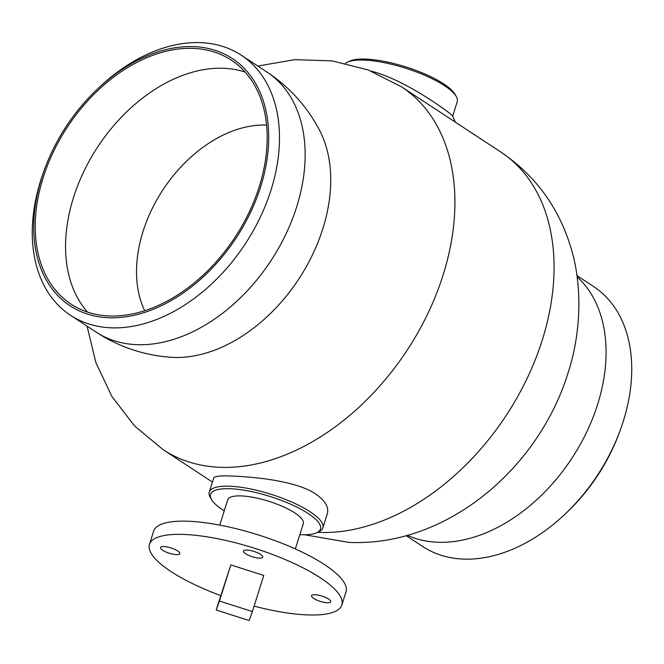 <?xml version="1.0" encoding="UTF-8"?>
<svg xmlns="http://www.w3.org/2000/svg" width="664" height="664" viewBox="0 0 664 664"><rect width="100%" height="100%" fill="white"/><g stroke="black" fill="none" stroke-linecap="round" stroke-linejoin="round"><path stroke-width="1" d="M341.86 605.004L346.019 591.798A100.853 27.871 -162.5 0 0 294.874 548.738A100.853 27.871 -162.5 0 0 188.593 521.265A100.853 27.871 -162.5 0 0 153.641 531.142L149.475 544.347A100.853 27.871 17.5 0 1 184.434 534.47A100.853 27.871 17.5 0 1 290.707 561.951A100.853 27.871 17.5 0 1 341.86 605.004A100.853 27.871 17.5 0 1 254.096 606.116M260.587 554.382A10.085 2.789 17.5 0 1 262.736 557.104A10.085 2.789 17.5 0 1 252.278 556.731A10.085 2.789 17.5 0 1 243.497 551.037A10.085 2.789 17.5 0 1 250.27 550.464A10.085 2.789 17.5 0 1 260.587 554.382M164.049 546.588A10.085 2.789 17.5 0 1 174.673 549.336A10.085 2.789 17.5 0 1 179.786 553.643A10.085 2.789 17.5 0 1 169.337 553.27A10.085 2.789 17.5 0 1 160.555 547.576A10.085 2.789 17.5 0 1 164.049 546.588M327.286 602.763A10.085 2.789 17.5 0 1 316.662 600.015A10.085 2.789 17.5 0 1 311.549 595.716A10.085 2.789 17.5 0 1 321.998 596.089A10.085 2.789 17.5 0 1 330.78 601.775A10.085 2.789 17.5 0 1 327.286 602.763M144.71 310.711A120.068 82.527 123.3 0 1 162.929 189.862A120.068 82.527 123.3 0 1 266.579 125.098M209.276 492.057L213.683 478.063C214.555 476.129 221.029 475.474 233.106 476.105C256.229 477.051 296.949 481.168 315.749 494.049C325.26 500.697 329.103 507.313 327.277 513.886L322.87 527.872A59.552 16.459 -162.5 0 0 292.666 502.449A59.552 16.459 -162.5 0 0 229.91 486.222A59.552 16.459 -162.5 0 0 209.276 492.057A59.552 16.459 -162.5 0 0 210.247 497.328L211.492 499.494A57.635 15.928 17.5 0 1 230.524 488.754A57.635 15.928 17.5 0 1 298.07 507.711A57.635 15.928 17.5 0 1 316.786 532.694A57.635 15.928 17.5 0 1 299.829 534.669M216.19 610.017L219.444 601.028L252.386 611.527L249.133 620.525L216.19 610.017L230.823 564.931L219.444 601.028M230.823 564.931L263.766 575.431L252.386 611.527M220.738 595.591A100.853 27.871 17.5 0 1 149.475 544.347M219.751 525.116L227.727 499.809A39.624 10.948 17.5 0 1 241.455 495.933A39.624 10.948 17.5 0 1 283.213 506.723A39.624 10.948 17.5 0 1 303.307 523.639L295.322 548.945M456.251 96.479L455.006 94.313A57.635 15.928 -162.5 0 0 365.988 59.104A57.635 15.928 -162.5 0 0 349.712 61.113L347.455 62.175A59.552 16.459 17.5 0 1 364.27 60.1A59.552 16.459 17.5 0 1 456.251 96.479A59.552 16.459 17.5 0 1 457.222 101.75L452.682 116.142M224.249 510.84A57.635 15.928 17.5 0 1 211.492 499.494M316.786 532.694L319.044 531.632A59.552 16.459 -162.5 0 0 322.87 527.872M455.338 122.151L452.533 115.793C451.039 113.544 405.505 79.771 371.483 71.222M345.587 63.287A59.552 16.459 17.5 0 1 347.455 62.175M97.035 89.416L98.886 87.665A155.559 106.921 123.3 0 1 241.248 55.187A155.559 106.921 123.3 0 1 260.114 217.584A155.559 106.921 123.3 0 1 110.913 327.808A155.559 106.921 123.3 0 1 70.492 315.259A155.559 106.921 123.3 0 1 43.691 171.719L44.571 169.328A147.873 101.642 123.3 0 1 97.035 89.416A147.873 101.642 123.3 0 1 268.538 130.343A147.873 101.642 123.3 0 1 108.473 317.707A147.873 101.642 123.3 0 1 44.571 169.328M266.911 72.036A155.559 155.559 0 0 1 319.857 130.899A145.283 99.857 123.3 0 1 299.547 277.859A145.283 99.857 123.3 0 1 173.312 357.406A145.283 99.857 123.3 0 1 171.212 357.29A155.559 155.559 0 0 1 96.155 332.108A155.559 106.921 123.3 0 0 136.577 344.657A155.559 106.921 123.3 0 0 285.769 234.433A155.559 106.921 123.3 0 0 266.911 72.036L241.248 55.187M576.941 275.593L593.508 286.466A155.559 106.921 123.3 0 1 620.309 430.006A155.559 106.921 123.3 0 1 565.114 514.069A155.559 106.921 123.3 0 1 463.173 559.088A155.559 106.921 123.3 0 1 422.752 546.538L406.185 535.665M620.309 430.006L619.429 432.405A147.873 101.642 123.3 0 1 566.965 512.317L565.114 514.069M109.029 315.939A145.956 100.322 123.3 0 1 71.098 304.17A145.956 100.322 123.3 0 1 67.346 127.098A145.956 100.322 123.3 0 1 231.313 60.158A145.956 100.322 123.3 0 1 249.008 212.522A145.956 100.322 123.3 0 1 109.029 315.939M257.815 66.06L294.708 59.669L332.041 60.864L368.246 69.977L401.571 86.851A217.087 149.209 123.3 0 1 427.89 313.474A217.087 149.209 123.3 0 1 219.693 467.29A217.087 149.209 123.3 0 1 163.286 449.785L212.43 482.047M401.571 86.851L500.714 151.948A217.087 149.209 123.3 0 1 527.033 378.571A217.087 149.209 123.3 0 1 318.836 532.387A217.087 149.209 123.3 0 1 317.558 532.329M577.116 276.822A155.559 106.921 123.3 0 1 582.909 439.576A155.559 106.921 123.3 0 1 437.51 542.239A155.559 106.921 123.3 0 1 407.381 535.333M87.582 312.113A145.956 100.322 123.3 0 1 97.674 147.01A145.956 100.322 123.3 0 1 245.157 72.119M70.492 315.259L96.155 332.108M163.286 449.785L134.551 425.914L111.793 396.317L95.857 362.536L87.059 326.14M500.714 151.948C534.976 175.196 558.216 206.628 570.451 246.244C582.187 282.615 581.921 330.979 567.853 373.55C538.222 468.801 446.532 546.978 348.766 542.38L304.568 534.769"/></g></svg>
